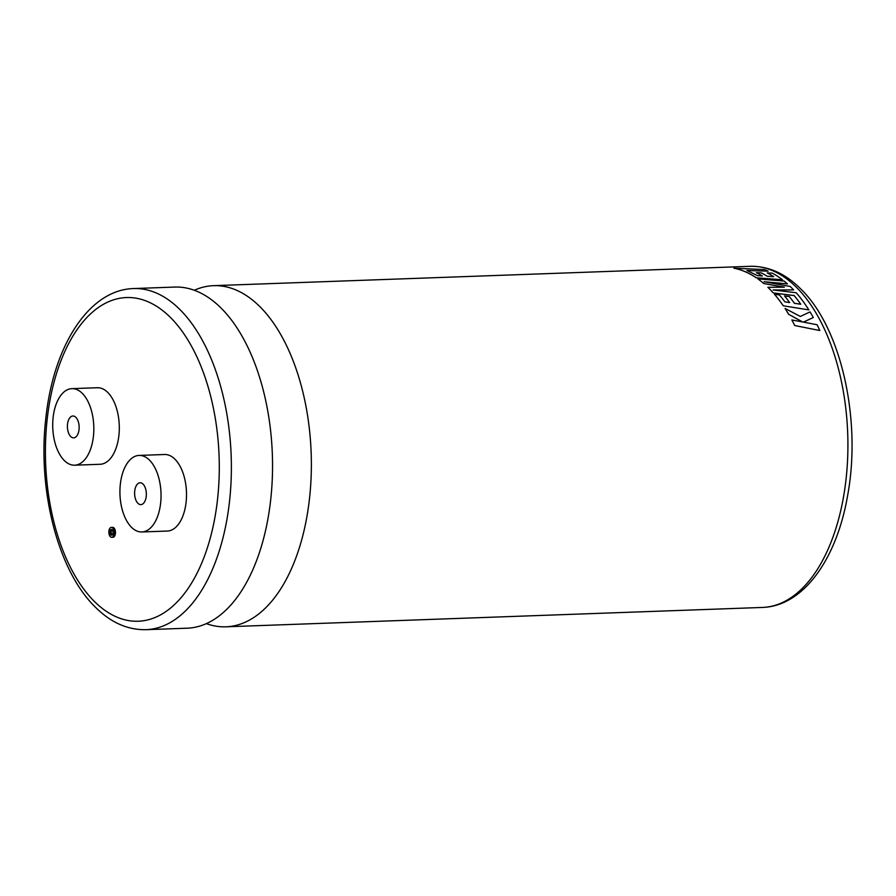 <?xml version="1.0" encoding="UTF-8"?>
<svg xmlns="http://www.w3.org/2000/svg" width="896" height="896" viewBox="0 0 896 896"><rect width="100%" height="100%" fill="white"/><g stroke="black" fill="none" stroke-linecap="round" stroke-linejoin="round"><path stroke-width="1.34" d="M194.298 290.259A170.677 91.504 87.9 0 1 213.573 285.667A170.677 91.504 87.9 0 1 259.818 306.578A170.677 91.504 87.9 0 1 309.68 496.899A170.677 91.504 87.9 0 1 225.87 626.808A170.677 91.504 87.9 0 1 206.326 623.616M112.258 534.957A2.901 1.557 87.9 0 1 112.134 534.845A2.901 1.557 87.9 0 1 111.261 532.224A2.901 1.557 87.9 0 1 112.067 529.682M110.835 534.89A2.901 1.557 -92.1 0 0 111.63 535.237A2.901 1.557 -92.1 0 0 113.053 533.03A2.901 1.557 -92.1 0 0 112.202 529.805A2.901 1.557 -92.1 0 0 111.418 529.446A2.901 1.557 -92.1 0 0 109.995 531.653A2.901 1.557 -92.1 0 0 110.835 534.89M112.683 527.99A4.962 2.666 -92.1 0 0 111.339 527.386A4.962 2.666 -92.1 0 0 108.909 531.16A4.962 2.666 -92.1 0 0 110.354 536.704A4.962 2.666 -92.1 0 0 111.698 537.309A4.962 2.666 -92.1 0 0 114.139 533.523A4.962 2.666 -92.1 0 0 112.683 527.99M111.698 537.309L112.997 537.264A4.962 2.666 -92.1 0 0 115.427 533.478A4.962 2.666 -92.1 0 0 113.982 527.946A4.962 2.666 -92.1 0 0 112.638 527.33L111.339 527.386M75.846 417.323A10.942 5.869 87.9 0 1 79.038 429.531A10.942 5.869 87.9 0 1 73.674 437.853A10.942 5.869 87.9 0 1 70.706 436.509A10.942 5.869 87.9 0 1 67.514 424.312A10.942 5.869 87.9 0 1 72.878 415.99A10.942 5.869 87.9 0 1 75.846 417.323M64.277 460.499A38.293 20.53 87.9 0 1 53.088 417.794A38.293 20.53 87.9 0 1 71.893 388.651A38.293 20.53 87.9 0 1 82.275 393.344A38.293 20.53 87.9 0 1 93.453 436.038A38.293 20.53 87.9 0 1 74.659 465.192A38.293 20.53 87.9 0 1 64.277 460.499M74.659 465.192L100.128 464.274A38.293 20.53 -92.1 0 0 118.933 435.12A38.293 20.53 -92.1 0 0 107.744 392.426A38.293 20.53 -92.1 0 0 97.373 387.733L71.893 388.651M137.906 503.283A10.942 5.869 -92.1 0 0 140.874 504.627A10.942 5.869 -92.1 0 0 146.238 496.294A10.942 5.869 -92.1 0 0 143.046 484.098A10.942 5.869 -92.1 0 0 140.078 482.765A10.942 5.869 -92.1 0 0 134.714 491.086A10.942 5.869 -92.1 0 0 137.906 503.283M746.894 270.514L768.174 271.152L746.906 270.469L757.434 275.632L762.328 275.946A170.722 91.526 87.9 0 0 756.403 272.664L756.403 272.698A170.677 91.504 87.9 0 1 762.25 275.934M768.174 271.152A170.722 91.526 87.9 0 0 764.176 269.55L733.902 268.206A170.677 91.504 87.9 0 1 746.077 272.104A170.677 91.504 87.9 0 1 756.291 277.827L782.499 279.776A170.722 91.526 87.9 0 0 772.218 273.123L767.222 272.922A170.677 91.504 87.9 0 1 773.606 276.662M764.086 281.77L787.45 283.886A170.722 91.526 87.9 0 0 784.101 281.042L757.926 278.914A170.677 91.504 87.9 0 1 763.762 283.539L784.314 287.19L767.861 287.291A170.677 91.504 87.9 0 1 768.813 288.21A170.677 91.504 87.9 0 1 773.248 292.914L794.192 295.602A170.677 91.504 87.9 0 1 800.722 304.248L794.405 303.285A170.722 91.526 87.9 0 0 789.32 296.565L784.549 295.938A170.677 91.504 87.9 0 1 789.611 302.568M133.582 288.557L174.742 287.067A170.677 91.504 87.9 0 1 220.998 307.978A170.677 91.504 87.9 0 1 266.314 403.458A170.677 91.504 87.9 0 1 269.998 505.512A170.677 91.504 87.9 0 1 187.051 628.208L145.891 629.686A170.677 91.504 87.9 0 0 229.69 499.789A170.677 91.504 87.9 0 0 179.838 309.467A170.677 91.504 87.9 0 0 133.582 288.557C88.469 289.811 53.301 346.662 45.83 418.264C37.363 490.078 57.994 571.122 95.525 607.309C110.802 622.53 127.59 629.989 145.891 629.686M149.475 460.118A38.293 20.53 -92.1 0 0 139.093 455.426A38.293 20.53 -92.1 0 0 120.299 484.568A38.293 20.53 -92.1 0 0 131.477 527.274A38.293 20.53 -92.1 0 0 141.859 531.966A38.293 20.53 -92.1 0 0 160.664 502.813A38.293 20.53 -92.1 0 0 149.475 460.118M141.859 531.966L167.328 531.048A38.293 20.53 -92.1 0 0 186.133 501.894A38.293 20.53 -92.1 0 0 174.944 459.2A38.293 20.53 -92.1 0 0 164.573 454.507L139.093 455.426M773.114 290.013L793.632 289.923L773.125 289.979L796.197 292.757A170.722 91.526 87.9 0 1 798.381 295.322A170.722 91.526 87.9 0 1 808.842 309.904L783.261 305.794L808.842 309.904M784.538 295.971L784.549 295.938A170.722 91.526 87.9 0 1 789.656 302.579L784.874 301.862A170.722 91.526 87.9 0 0 779.408 294.907L774.48 294.314A170.677 91.504 87.9 0 1 783.261 305.794M803.398 322.157L813.299 317.509L803.421 322.123L817.096 324.755A170.722 91.526 87.9 0 1 819.829 330.534L794.718 325.528L819.829 330.534M813.299 317.509A170.722 91.526 87.9 0 0 810.062 311.898L800.352 316.456L785.053 308.437A170.677 91.504 87.9 0 1 788.659 314.317L802.637 321.955L791.851 319.973A170.677 91.504 87.9 0 1 794.718 325.528M788.659 314.317L802.614 321.989M785.053 308.437A170.722 91.526 87.9 0 1 788.67 314.283M791.862 319.939A170.722 91.526 87.9 0 1 794.73 325.506M773.248 292.914L794.203 295.557A170.722 91.526 87.9 0 1 800.766 304.259M767.872 287.246A170.722 91.526 87.9 0 1 773.259 292.869M774.491 294.28A170.722 91.526 87.9 0 1 783.272 305.76M787.45 283.886L764.098 281.725L790.238 286.474A170.722 91.526 87.9 0 1 793.632 289.923M757.926 278.914A170.722 91.526 87.9 0 1 763.773 283.506L784.325 287.157M733.914 268.162A170.722 91.526 87.9 0 1 746.077 272.059A170.722 91.526 87.9 0 1 756.302 277.782L782.499 279.776M767.222 272.877A170.722 91.526 87.9 0 1 773.685 276.674L767.178 276.248A170.722 91.526 87.9 0 0 761.264 272.877L756.403 272.664M796.365 287.224A170.677 91.504 -92.1 0 0 750.109 266.314C768.41 266.011 785.198 273.47 800.475 288.691C841.333 327.79 861.661 420.157 847.627 495.488C836.819 558.723 803.622 606.2 762.418 607.443A170.677 91.504 -92.1 0 0 846.227 477.546A170.677 91.504 -92.1 0 0 796.365 287.224M170.397 317.408A161.93 86.811 -92.1 0 0 54.163 381.696A161.93 86.811 -92.1 0 0 94.304 601.373A161.93 86.811 -92.1 0 0 210.538 537.085A161.93 86.811 -92.1 0 0 170.397 317.408M213.573 285.667L750.109 266.314M225.87 626.808L762.418 607.443"/></g></svg>
